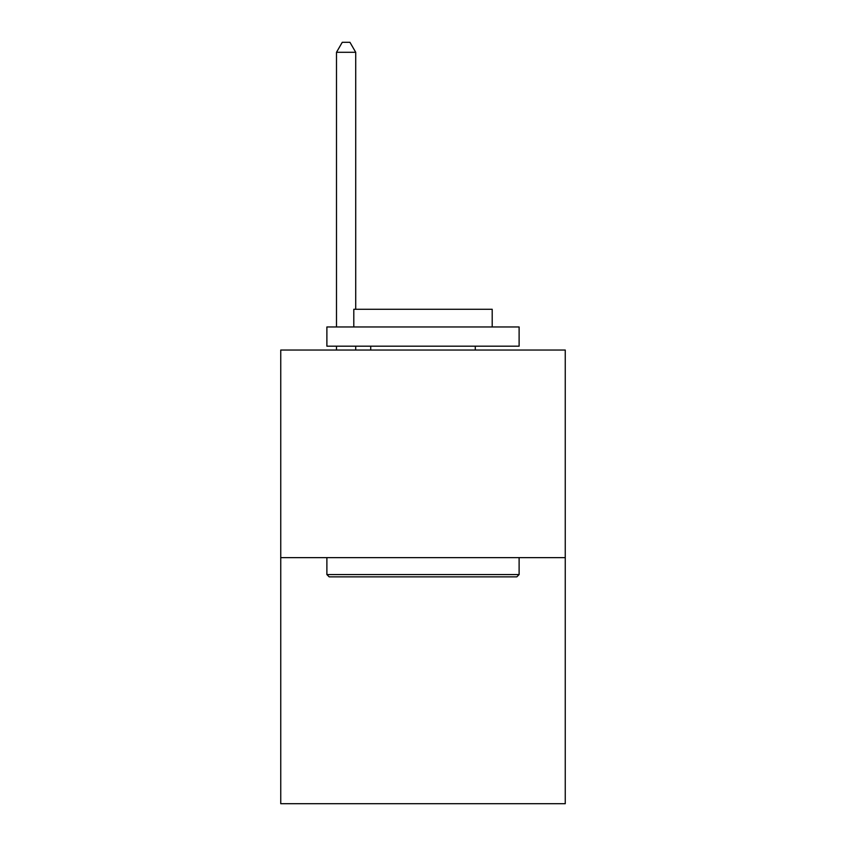 <?xml version="1.0" encoding="UTF-8"?>
<svg xmlns="http://www.w3.org/2000/svg" width="846" height="846" viewBox="0 0 846 846"><rect width="100%" height="100%" fill="white"/><g stroke="black" fill="none" stroke-linecap="round" stroke-linejoin="round"><path stroke-width="1.27" d="M565.255 557.641L565.255 350.033L280.745 350.033L280.745 803.7L565.255 803.7L565.255 557.641L280.745 557.641M516.811 576.866L329.189 576.866L326.884 574.561L519.116 574.561L516.811 576.866M326.884 326.958L519.116 326.958L519.116 346.183L326.884 346.183L326.884 326.958M492.203 326.958L492.203 309.276L353.797 309.276L353.797 326.958M326.884 557.641L326.884 574.561M519.116 557.641L519.116 574.561M370.717 346.183L370.717 350.033M475.283 346.183L475.283 350.033M355.722 309.276L355.722 52.293L336.497 52.293L336.497 326.958M336.497 346.183L336.497 350.033M355.722 346.183L355.722 350.033M336.497 52.293L342.26 42.3L349.948 42.3L355.722 52.293"/></g></svg>
